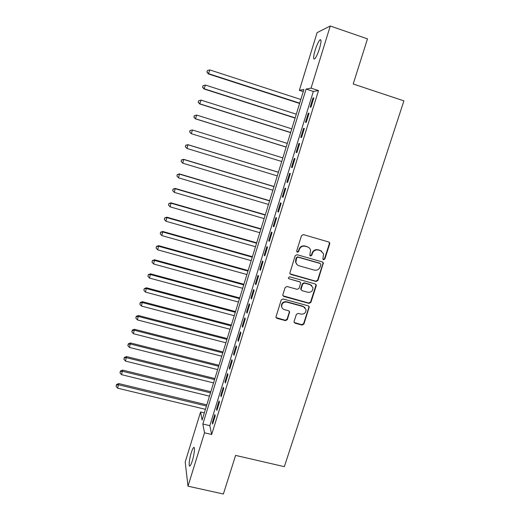 <?xml version="1.0" encoding="UTF-8"?>
<svg xmlns="http://www.w3.org/2000/svg" width="520" height="520" viewBox="0 0 520 520"><rect width="100%" height="100%" fill="white"/><g stroke="black" fill="none" stroke-linecap="round" stroke-linejoin="round"><path stroke-width="0.78" d="M323.544 259.74L324.844 259.025L329.732 243.841L329.745 242.977L328.789 242.002L303.401 234.618L301.522 235.651L296.686 250.965L297.362 252.252L298.668 251.531L299.293 249.555C300.45 246.844 302.445 245.745 305.279 246.259L307.405 246.87C309.069 247.41 310.122 248.534 310.57 250.231L309.803 255.275L310.499 256.009L311.798 255.288L312.429 253.325C313.586 250.62 315.575 249.529 318.396 250.036L320.502 250.64L323.603 253.838L322.868 259.038L323.544 259.74M323.05 259.409L324.493 258.745L329.368 243.6L328.985 242.08M296.842 251.901L298.37 251.27L298.994 249.301L299.293 249.555M309.992 255.671L311.474 255.021L312.097 253.058L312.429 253.325M191.25 452.764C192.127 449.969 192.9 448.247 193.583 447.597C195.156 445.965 194.409 454.22 192.342 460.74C191.464 463.528 190.691 465.244 190.021 465.881C188.422 467.467 189.228 459.128 191.25 452.764M315.114 50.284C316.803 45.039 318.416 41.561 319.943 39.852C321.516 39 321.367 41.886 319.501 48.503C317.785 53.788 316.18 57.252 314.678 58.91C313.111 59.709 313.261 56.836 315.114 50.284M294.112 321.438L294.06 322.094L295.061 323.2L302.088 325.084L303.921 324.064L309.257 306.891L308.276 305.838L283.056 298.948L281.203 299.975L275.906 317.174L276.926 318.344L285.486 320.639L287.333 319.618L289.633 311.903L288.626 310.772L284.375 309.627C282.847 309.14 281.938 308.106 281.658 306.534C281.82 303.31 283.517 301.828 286.761 302.101L303.361 306.625L306.007 309.491C305.975 312.806 304.291 314.346 300.963 314.113L298.207 313.365L296.361 314.386L294.112 321.438M330.265 26L367.484 38.87L353.197 83.987L403.91 100.874L284.343 466.668L235.606 455.41L223.386 494L188 486.187L185.198 462.04L200.577 411.97L202.105 420.075L303.901 89.479L299.364 90.331L317.083 32.649L330.265 26L311.058 88.134L306.111 89.063L202.846 424.008L204.503 432.803L188 486.187M318.507 90.578L313.346 91.435L209.82 425.666L211.672 434.493L318.507 90.578L311.058 88.134M211.672 434.493L204.503 432.803M316.095 281.502L317.941 280.481L323.356 262.938L322.381 261.937L297.05 254.709L295.178 255.736L289.796 273.299L290.81 274.43L316.095 281.502L315.757 281.19L317.603 280.169L322.972 263.471L322.692 262.061M316.238 285.779L310.901 302.367L309.062 303.387L283.842 296.478L282.822 295.328L282.874 294.678L285.136 287.534L286.995 286.507L297.271 289.347L299.124 288.32L300.683 282.867L299.683 281.775L288.971 278.792L288.262 277.999L289.601 276.803L315.296 283.978L316.277 285.006L316.238 285.779L315.906 285.454L310.583 302.01L310.901 302.367M310.98 107.107L313.833 97.916L312.988 98.02L310.147 107.166L310.98 107.107M306.248 122.362L309.082 113.217L308.262 113.249L305.442 122.343L306.248 122.362M301.542 137.527L304.363 128.44L303.57 128.394L300.762 137.436L301.542 137.527M296.861 152.613L299.669 143.572L298.903 143.448L296.114 152.445L296.861 152.613M292.208 167.609L294.996 158.62L294.255 158.424L291.486 167.375L292.208 167.609L291.486 167.375M287.579 182.526L290.355 173.589L289.64 173.322L286.877 182.214L287.579 182.526M282.978 197.366L285.74 188.474L285.044 188.13L282.302 196.976L282.978 197.366M278.401 212.114L281.144 203.275L280.481 202.858L277.752 211.66L278.401 212.114M273.851 226.785L276.582 217.997L275.938 217.51L273.221 226.258L273.851 226.785M269.328 241.378L272.038 232.635L271.421 232.083L268.723 240.786L269.328 241.378M264.823 255.892L267.521 247.195L266.929 246.571L264.245 255.229L264.823 255.892M260.344 270.329L263.029 261.677L262.457 260.981L259.792 269.594L260.344 270.329M255.892 284.681L258.564 276.075L258.011 275.314L255.359 283.881L255.892 284.681M251.466 298.961L254.118 290.401L253.591 289.575L250.952 298.09L251.466 298.961M247.058 313.157L249.697 304.649L249.197 303.752L246.571 312.221L247.058 313.157M242.678 327.281L245.303 318.819L244.822 317.856L242.209 326.281L242.678 327.281M238.322 341.328L240.936 332.911L240.474 331.883L237.874 340.269L238.322 341.328M233.987 355.303L236.587 346.931L236.145 345.839L233.565 354.172L233.987 355.303M229.678 369.2L232.258 360.874L231.842 359.716L229.275 368.01L229.678 369.2M225.388 383.026L227.955 374.738L227.565 373.522L225.004 381.771L225.388 383.026M221.124 396.779L223.678 388.538L223.308 387.257L220.76 395.46L221.124 396.779M216.879 410.456L219.421 402.259L219.069 400.92L216.541 409.078L216.879 410.456M214.858 414.505L212.342 422.624L212.654 424.06L215.189 415.909L214.858 414.505M204.321 412.867L200.577 411.97M303.245 91.598L299.364 90.331M313.346 91.435L306.111 89.063M209.82 425.666L202.846 424.008M312.988 98.02L313.722 98.26M308.262 113.249L308.997 113.484M303.57 128.394L304.304 128.622M298.903 143.448L299.631 143.683M294.255 158.424L294.99 158.652M286.877 182.214L287.612 182.436M282.302 196.976L283.03 197.197M277.752 211.66L278.48 211.874M273.221 226.258L273.949 226.473M268.723 240.786L269.445 240.994M264.245 255.229L264.966 255.431M259.792 269.594L260.514 269.796M255.359 283.881L256.081 284.076M250.952 298.09L251.674 298.285M246.571 312.221L247.292 312.416M242.209 326.281L242.931 326.469M237.874 340.269L238.596 340.45M233.565 354.172L234.28 354.361M229.275 368.01L229.989 368.193M225.004 381.771L225.719 381.953M220.76 395.46L221.475 395.635M216.541 409.078L217.25 409.253M212.342 422.624L213.05 422.793M321.769 251.232L320.502 250.64M312.097 253.058C313.255 250.367 315.244 249.269 318.052 249.775L320.158 250.38M308.783 247.54L307.405 246.87M298.994 249.301C300.144 246.597 302.139 245.499 304.967 246.006L307.086 246.617M290.03 273.871L315.757 281.19M320.866 264.764L320.203 263.49L297.973 257.159L296.66 257.881L295.854 262.269C296.264 264.062 297.336 265.245 299.078 265.811L314.262 270.101C317.07 270.595 319.046 269.503 320.203 266.825L320.866 264.764M297.031 264.576L295.562 261.983L295.711 259.682L296.361 257.608L297.668 256.887L319.858 263.204M282.978 295.808L308.744 303.024L310.583 302.01M300.157 282.016L288.971 278.792M307.879 292.279C311.279 292.519 312.962 290.933 312.93 287.534L310.297 284.739L304.454 283.108L302.601 284.135L301.041 289.582L302.042 290.667L307.879 292.279M311.766 285.526L310.297 284.739M301.243 290.082L300.788 288.535L302.296 283.81L304.142 282.789L309.978 284.414M315.906 285.454L315.712 284.167M305.045 307.619L303.361 306.625M282.197 308.029L281.392 306.169C281.554 302.945 283.25 301.47 286.488 301.75L303.05 306.261M276.01 317.564L285.214 320.249L287.053 319.228L289.302 312.175L289.218 311.103M294.177 322.478L301.782 324.688L303.615 323.668L308.893 307.249L308.769 306.092M300.82 99.476L209.807 69.927L208.397 73.944L299.598 103.454M207.019 72.026L207.461 70.512L206.901 72.118L208.708 73.716L299.689 103.162M207.461 70.512L209.807 69.927M208.397 73.944L206.901 72.118M296.289 114.198L205.419 85.066L204.042 88.985L295.094 118.079M202.65 87.139L203.086 85.631L202.54 87.204L204.328 88.835L295.159 117.865M203.086 85.631L205.419 85.066M204.042 88.985L202.54 87.204M291.779 128.843L201.058 100.126L199.706 103.948L290.615 132.633M198.302 102.167L198.738 100.672L198.198 102.2L199.972 103.877L290.654 132.49M198.738 100.672L201.058 100.126M199.706 103.948L198.198 102.2M287.293 143.41L196.722 115.096L195.397 118.833L286.156 147.108M193.98 117.117L194.409 115.628L193.882 117.124L195.644 118.833L286.175 147.037M194.311 115.635L196.722 115.096L194.409 115.628M195.397 118.833L193.882 117.124M282.834 157.892L192.406 129.994L191.334 133.705L281.723 161.506M190.021 130.481L192.406 129.994L190.021 130.481L189.677 131.983L190.106 130.501M189.677 131.983L191.334 133.705L189.592 131.957M278.414 172.25L187.909 144.677L187.044 148.493L277.29 175.897M278.395 172.302L188.117 144.807L185.75 145.243L185.4 146.77L185.828 145.294M185.4 146.77L186.843 148.356L185.322 146.712M185.75 145.243L187.909 144.677M274.021 186.511L183.664 159.341L182.786 163.209L272.883 190.209M273.981 186.635L183.846 159.536L181.5 159.926L181.149 161.473L181.571 160.004M182.786 163.209L181.149 161.473M181.5 159.926L183.664 159.341M269.653 200.701L179.439 173.921L178.549 177.84L268.502 204.444M269.594 200.895L179.602 174.187L177.275 174.531L176.917 176.098L177.339 174.642M178.549 177.84L176.917 176.098M177.275 174.531L179.439 173.921M265.311 214.812L175.24 188.428L174.33 192.394L264.141 218.608M265.226 215.072L175.383 188.76L173.076 189.059L172.705 190.645L173.128 189.196M174.33 192.394L172.705 190.645M173.076 189.059L175.24 188.428M260.988 228.852L171.061 202.852L170.138 206.869L259.798 232.7M260.884 229.183L171.184 203.255L168.896 203.508L168.519 205.114L168.942 203.671M170.138 206.869L168.519 205.114M168.896 203.508L171.061 202.852M256.685 242.814L166.9 217.197L165.965 221.267L255.489 246.714M256.562 243.217L167.005 217.672L164.736 217.874L164.359 219.505L164.775 218.069M165.965 221.267L164.359 219.505M164.736 217.874L166.9 217.197M252.408 256.711L162.773 231.472L161.817 235.586L251.192 260.65M252.265 257.173L162.851 232.011L160.602 232.174L160.219 233.818L160.628 232.388M161.817 235.586L160.219 233.818M160.602 232.174L162.773 231.472M248.15 270.53L158.659 245.667L157.69 249.828L246.922 274.521M247.988 271.057L158.724 246.272L156.488 246.389L156.097 248.053L156.507 246.63M157.69 249.828L156.097 248.053M156.488 246.389L158.659 245.667M243.919 284.278L154.57 259.786L153.589 263.991L242.678 288.314M243.737 284.875L154.609 260.462L152.399 260.533L152.002 262.21L152.412 260.8M153.589 263.991L152.002 262.21M152.399 260.533L154.57 259.786M239.707 297.954L150.501 273.832L149.506 278.083L238.453 302.036M239.506 298.617L150.527 274.567L148.33 274.599L147.927 276.296L148.337 274.892M149.506 278.083L147.927 276.296M148.33 274.599L150.501 273.832M235.521 311.558L146.452 287.8L145.444 292.103L234.247 315.692M235.294 312.286L146.458 288.606L144.281 288.587L143.871 290.31L144.281 288.912M145.444 292.103L143.871 290.31M144.281 288.587L146.452 287.8M231.348 325.097L142.428 301.697L141.407 306.046L230.061 329.271M231.108 325.884L142.415 302.569L140.244 302.855L140.257 302.51L139.841 304.245L140.244 302.855M141.407 306.046L139.841 304.245M140.257 302.51L142.428 301.697M227.201 338.559L138.424 315.523L137.391 319.911L225.901 342.784M226.941 339.411L138.392 316.453L136.234 316.726L136.247 316.355L135.831 318.11L136.234 316.726M137.391 319.911L135.831 318.11M136.247 316.355L138.424 315.523M223.08 351.962L134.44 329.277L133.393 333.71L221.767 356.226M222.8 352.872L134.388 330.265L132.243 330.525L132.262 330.128L131.84 331.897L132.243 330.525M133.393 333.71L131.84 331.897M132.262 330.128L134.44 329.277M218.972 365.287L130.481 342.953L129.415 347.432L217.646 369.597M218.673 366.262L130.41 344.012L128.271 344.247L128.303 343.824L127.874 345.618L128.271 344.247M129.415 347.432L127.874 345.618M128.303 343.824L130.481 342.953M214.89 378.547L126.535 356.564L125.463 361.088L213.551 382.902M214.572 379.581L126.451 357.682L124.319 357.903L124.358 357.454L123.923 359.262L124.319 357.903M125.463 361.088L123.923 359.262M124.358 357.454L126.535 356.564M210.828 391.742L122.616 370.103L121.524 374.666L209.475 396.143M210.489 392.834L122.512 371.28L120.393 371.488L120.439 371.013L119.997 372.84L120.393 371.488M121.524 374.666L119.997 372.84M120.439 371.013L122.616 370.103M206.785 404.865L118.716 383.572L117.611 388.174L205.419 409.312M206.433 406.022L118.593 384.807L116.48 384.995L116.538 384.501L116.09 386.341L116.48 384.995M117.611 388.174L116.09 386.341M116.538 384.501L118.716 383.572M324.493 258.745L324.844 259.025M311.474 255.021L311.798 255.288M318.052 249.775L318.396 250.036M329.368 243.6L329.732 243.841M322.972 263.471L323.323 263.757M317.603 280.169L317.941 280.481M308.744 303.024L309.062 303.387M283.569 296.133L283.842 296.478M302.296 283.81L302.601 284.135M300.788 288.535L301.087 288.867M286.488 301.75L286.761 302.101M289.302 312.175L289.582 312.553M287.053 319.228L287.333 319.618M285.214 320.249L285.486 320.639M276.666 317.961L276.926 318.344M308.893 307.249L309.212 307.613M303.615 323.668L303.921 324.064M301.782 324.688L302.088 325.084M294.769 322.803L295.061 323.2M193.583 447.597L194.239 447.746M319.943 39.852L320.99 40.209M329.387 242.73L329.745 242.977M323.005 262.652L323.356 262.938M300.736 289.244L301.041 289.582M315.945 284.687L316.277 285.006M281.392 306.169L281.658 306.534M289.354 311.526L289.633 311.903M308.939 306.527L309.257 306.891"/></g></svg>
